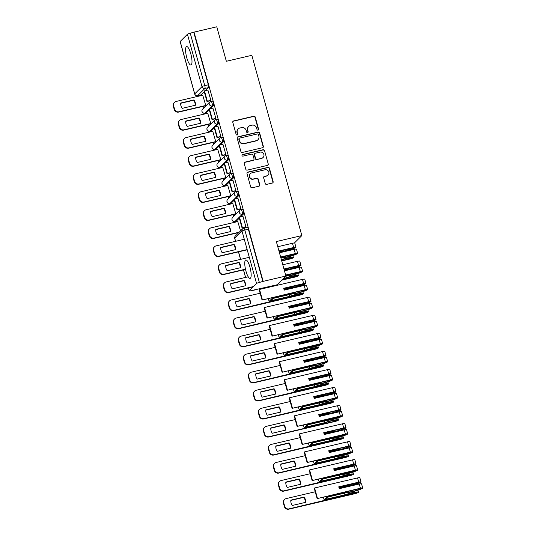 <?xml version="1.0" encoding="UTF-8"?>
<svg xmlns="http://www.w3.org/2000/svg" width="536" height="536" viewBox="0 0 536 536"><rect width="100%" height="100%" fill="white"/><g stroke="black" fill="none" stroke-linecap="round" stroke-linejoin="round"><path stroke-width="0.8" d="M258.017 130.141A0.838 0.797 45.1 0 0 258.587 129.163L255.237 117.096A1.193 1.139 45.1 0 0 253.803 116.218L233.602 120.948A1.193 1.139 45.1 0 0 232.798 122.349L236.142 134.415A0.838 0.797 45.1 0 0 237.515 134.824A0.838 0.797 45.1 0 0 237.716 134.047L237.28 132.486A3.812 3.645 45.1 0 1 239.86 128.01L241.548 127.615A3.812 3.645 45.1 0 1 246.145 130.409L246.58 131.97A0.838 0.797 45.1 0 0 247.954 132.379A0.838 0.797 45.1 0 0 248.148 131.601L247.712 130.04A3.812 3.645 45.1 0 1 250.299 125.565L251.98 125.176A3.812 3.645 45.1 0 1 256.583 127.97L257.012 129.531A0.838 0.797 45.1 0 0 258.017 130.141M258.245 130.047A0.838 0.797 45.1 0 0 258.325 129.417L254.982 117.351A1.193 1.139 45.1 0 0 253.541 116.473L233.348 121.203A1.193 1.139 45.1 0 0 232.959 121.377M237.374 134.938A0.838 0.797 45.1 0 0 237.455 134.302L237.28 132.486M247.806 132.493A0.838 0.797 45.1 0 0 247.893 131.856L247.712 130.04M249.957 267.176A9.474 2.425 -103.2 0 0 245.803 259.94A9.474 2.425 -103.2 0 0 245.964 271.149A9.474 2.425 -103.2 0 0 250.118 278.385A9.474 2.425 -103.2 0 0 249.957 267.176M190.789 53.808A9.474 2.425 -103.2 0 0 186.629 46.572A9.474 2.425 -103.2 0 0 186.789 57.781A9.474 2.425 -103.2 0 0 190.95 65.023A9.474 2.425 -103.2 0 0 190.789 53.808M265.233 183.513A1.193 1.139 45.1 0 0 266.667 184.384L272.335 183.057A1.193 1.139 45.1 0 0 273.146 181.664L269.427 168.257A1.193 1.139 45.1 0 0 267.993 167.386L247.793 172.116A1.193 1.139 45.1 0 0 246.982 173.517L250.701 186.917A1.193 1.139 45.1 0 0 252.141 187.788L258.982 186.186A1.193 1.139 45.1 0 0 259.793 184.786L258.198 179.051A1.193 1.139 45.1 0 0 256.764 178.18L253.367 178.977A3.189 3.042 45.1 0 1 250.279 173.677A3.189 3.042 45.1 0 1 251.685 172.9L264.978 169.785A3.189 3.042 45.1 0 1 268.074 175.084A3.189 3.042 45.1 0 1 266.667 175.862L264.449 176.377A1.193 1.139 45.1 0 0 263.645 177.778L265.233 183.513M194.039 32.127L216.785 26.8L226.346 61.278L251.84 55.309L301.835 235.585L276.341 241.555L285.902 276.033L263.156 281.36L194.039 32.127L190.24 33.212L204.772 85.626A2.432 0.623 76.8 0 1 204.906 88.453L197.657 95.663A2.432 0.623 76.8 0 1 197.57 95.71A2.432 0.623 76.8 0 1 197.449 95.703M262.54 147.735A1.193 1.139 45.1 0 0 263.35 146.341L259.632 132.935A1.193 1.139 45.1 0 0 258.191 132.064L237.997 136.794A1.193 1.139 45.1 0 0 237.187 138.194L240.905 151.594A1.193 1.139 45.1 0 0 242.346 152.465L262.54 147.735M264.529 150.596L268.248 164.003A1.193 1.139 45.1 0 1 267.437 165.396L247.243 170.126A1.193 1.139 45.1 0 1 245.803 169.255L244.215 163.52A1.193 1.139 45.1 0 1 245.019 162.12L253.213 160.204A1.193 1.139 45.1 0 0 254.017 158.803L252.965 154.998A1.193 1.139 45.1 0 0 251.525 154.127L242.996 156.123A0.838 0.797 45.1 0 1 242.192 154.737A0.838 0.797 45.1 0 1 242.56 154.536L263.096 149.725A1.193 1.139 45.1 0 1 264.529 150.596L268.248 164.003M285.902 276.033L277.125 284.77L254.325 289.916M200.29 95.073L200.477 95.75M203.399 106.282L203.841 107.897M205.295 113.13L205.482 113.8M208.404 124.339L208.846 125.947M210.3 131.179L210.487 131.849M213.408 142.388L213.857 143.996M215.305 149.229L215.492 149.899M218.413 160.438L218.862 162.046M220.309 167.279L220.497 167.949M223.418 178.488L223.867 180.096M225.314 185.329L225.502 185.999M228.423 196.538L228.872 198.146M230.319 203.379L230.507 204.055M233.428 214.588L233.877 216.202M235.331 221.428L235.518 222.105M263.156 281.36L259.357 282.445A2.432 0.369 164.5 0 0 256.556 283.49L249.314 290.7A2.432 0.369 164.5 0 0 249.253 290.814A2.432 0.369 164.5 0 0 251.083 290.68L254.372 290.103M193.784 32.381L208.316 84.795A2.432 0.623 76.8 0 1 208.444 87.623L205.389 90.664M204.283 91.763L201.201 94.832L197.657 95.663A2.432 2.318 45.1 0 1 194.729 93.88L201.971 86.671L187.439 34.257A2.432 0.369 -15.5 0 1 190.24 33.212M180.19 41.466L194.729 93.88A2.432 0.369 164.5 0 0 194.675 93.994L180.136 41.58A2.432 0.369 -15.5 0 1 180.19 41.466L187.439 34.257M205.362 105.826L205.757 105.498L202.742 95.22M210.474 100.694L210.883 100.406L207.914 90.075M215.479 118.744L215.887 118.456L212.919 108.125M210.367 123.876L210.769 123.555L207.747 113.27M220.484 136.794L220.892 136.506L217.924 126.174M215.371 141.926L215.774 141.605L212.752 131.32M225.489 154.844L225.897 154.556L222.929 144.224M220.376 159.976L220.778 159.654L217.757 149.37M230.493 172.894L230.902 172.605L227.934 162.274M225.381 178.026L225.783 177.704L222.762 167.42M235.498 190.943L235.907 190.655L232.939 180.324M230.386 196.076L230.788 195.754L227.767 185.469M240.503 208.993L240.919 208.712L237.951 198.374M235.398 214.125L235.793 213.804L232.771 203.519M245.515 227.05L245.924 226.762L242.955 216.423M240.53 230.875L237.783 221.569M242.205 209.348A2.432 0.623 -103.2 0 1 242.292 209.295A2.432 0.623 -103.2 0 1 243.404 211.331A2.432 0.623 -103.2 0 1 243.485 213.978L240.43 217.02M239.324 218.119L236.242 221.187L234.982 221.482A2.432 0.623 76.8 0 1 234.895 221.529A2.432 0.623 76.8 0 1 234.775 221.515M237.2 191.298A2.432 0.623 -103.2 0 1 237.287 191.245A2.432 0.623 -103.2 0 1 238.399 193.282A2.432 0.623 -103.2 0 1 238.48 195.921L235.425 198.963M234.319 200.062L231.237 203.137L229.978 203.425A2.432 0.623 76.8 0 1 229.89 203.479A2.432 0.623 76.8 0 1 229.77 203.466M232.195 173.249A2.432 0.623 -103.2 0 1 232.282 173.195A2.432 0.623 -103.2 0 1 233.395 175.232A2.432 0.623 -103.2 0 1 233.475 177.872L230.42 180.913M229.314 182.012L226.232 185.081L224.973 185.376A2.432 0.623 76.8 0 1 224.886 185.429A2.432 0.623 76.8 0 1 224.765 185.416M227.184 155.192A2.432 0.623 -103.2 0 1 227.277 155.145A2.432 0.623 -103.2 0 1 228.39 157.182A2.432 0.623 -103.2 0 1 228.47 159.822L225.415 162.864M224.309 163.962L221.221 167.031L219.968 167.326A2.432 0.623 76.8 0 1 219.881 167.379A2.432 0.623 76.8 0 1 219.76 167.366M222.179 137.142A2.432 0.623 -103.2 0 1 222.266 137.095A2.432 0.623 -103.2 0 1 223.385 139.132A2.432 0.623 -103.2 0 1 223.465 141.772L220.41 144.814M219.304 145.913L216.216 148.981L214.963 149.276A2.432 0.623 76.8 0 1 214.869 149.33A2.432 0.623 76.8 0 1 214.755 149.316M217.174 119.093A2.432 0.623 -103.2 0 1 217.261 119.046A2.432 0.623 -103.2 0 1 218.38 121.082A2.432 0.623 -103.2 0 1 218.46 123.722L215.398 126.764M214.3 127.863L211.211 130.931L209.951 131.226A2.432 0.623 76.8 0 1 209.864 131.28A2.432 0.623 76.8 0 1 209.75 131.266M212.169 101.043A2.432 0.623 -103.2 0 1 212.256 100.996A2.432 0.623 -103.2 0 1 213.368 103.033A2.432 0.623 -103.2 0 1 213.455 105.672L210.393 108.714M209.288 109.813L206.206 112.882L204.946 113.176A2.432 0.623 76.8 0 1 204.859 113.23A2.432 0.623 76.8 0 1 204.745 113.217M301.835 235.585L294.398 242.982M262.901 281.614L248.362 229.2A2.432 0.623 -103.2 0 0 247.297 227.344A2.432 0.623 -103.2 0 0 247.21 227.398M248.617 126.496L248.362 126.751A3.812 3.645 45.1 0 0 247.458 130.295M238.178 128.941L237.924 129.196A3.812 3.645 45.1 0 0 237.026 132.74M262.928 147.561A1.193 1.139 45.1 0 0 263.089 146.596L259.377 133.189A1.193 1.139 45.1 0 0 257.937 132.318L237.743 137.049A1.193 1.139 45.1 0 0 237.354 137.223M258.406 134.556A0.838 0.797 45.1 0 0 257.401 133.946L239.672 138.094A0.838 0.797 45.1 0 0 239.11 139.072L239.565 140.72A3.812 3.645 45.1 0 0 244.161 143.514L256.282 140.673A3.812 3.645 45.1 0 0 258.861 136.204L258.406 134.556M239.304 138.301L239.049 138.556A0.838 0.797 45.1 0 0 238.848 139.327L239.11 139.072M257.963 139.749L257.709 140.003A3.812 3.645 45.1 0 1 256.027 140.928L243.907 143.769A3.812 3.645 45.1 0 1 239.311 140.975L238.848 139.327M267.826 165.222A1.193 1.139 45.1 0 0 267.987 164.257M253.736 159.916L253.481 160.17A1.193 1.139 45.1 0 1 252.959 160.458L244.764 162.375A1.193 1.139 45.1 0 0 244.376 162.549M264.275 150.851A1.193 1.139 45.1 0 0 262.834 149.98L242.299 154.79A0.838 0.797 45.1 0 0 242.078 154.877M261.709 158.214A3.189 3.042 45.1 0 0 263.545 153.698A3.189 3.042 45.1 0 0 260.027 152.137L255.344 153.236A1.193 1.139 45.1 0 0 254.533 154.629L255.592 158.435A1.193 1.139 45.1 0 0 257.025 159.313L261.454 158.468A3.189 3.042 45.1 0 0 262.861 157.691L263.116 157.437M254.814 153.524L254.56 153.778A1.193 1.139 45.1 0 0 254.278 154.884L254.533 154.629M261.454 158.468L256.771 159.567A1.193 1.139 45.1 0 1 255.337 158.69L254.278 154.884M268.074 175.084L267.819 175.339A3.189 3.042 45.1 0 1 266.412 176.116L264.194 176.632A1.193 1.139 45.1 0 0 263.806 176.806M250.279 173.677L250.024 173.932A3.189 3.042 45.1 0 0 253.113 179.232L253.367 178.977M259.37 186.012A1.193 1.139 45.1 0 0 259.538 185.041L257.943 179.305A1.193 1.139 45.1 0 0 256.51 178.434L253.113 179.232M272.724 182.883A1.193 1.139 45.1 0 0 272.891 181.918L269.173 168.512A1.193 1.139 45.1 0 0 267.732 167.641L247.538 172.371A1.193 1.139 45.1 0 0 247.15 172.545M205.456 105.8L178.609 112.091A3.645 3.477 -134.9 0 1 174.22 109.424L173.289 106.068A3.645 3.477 45.1 0 1 174.146 102.678L174.481 102.349A3.645 3.477 45.1 0 0 173.617 105.733L173.289 106.068M195.158 105.311A7.531 7.189 45.1 0 0 193.657 100.245L180.686 103.287M210.628 100.654L206.99 101.512L207.318 101.177L204.464 90.879L208.008 90.048M207.318 101.177L210.862 100.346M206.99 101.512L204.136 91.214L204.464 90.879M174.481 102.349A3.645 3.477 45.1 0 1 176.089 101.458L202.896 95.18M205.757 105.478L178.944 111.756A3.645 3.477 -134.9 0 1 174.548 109.089L173.617 105.733M193.992 99.917L180.712 103.026A7.531 7.189 -134.9 0 0 182.186 108.352L195.466 105.237A7.531 7.189 45.1 0 0 193.992 99.917L193.657 100.245M210.46 123.856L183.614 130.141A3.645 3.477 -134.9 0 1 179.225 127.474L178.294 124.118A3.645 3.477 45.1 0 1 179.151 120.727L179.486 120.399A3.645 3.477 45.1 0 0 178.622 123.783L178.294 124.118M200.163 123.36A7.531 7.189 45.1 0 0 198.662 118.302L185.697 121.337M215.633 118.704L211.995 119.561L212.33 119.227L209.469 108.929L213.013 108.098M212.33 119.227L215.874 118.396M211.995 119.561L209.141 109.264L209.469 108.929M179.486 120.399A3.645 3.477 45.1 0 1 181.094 119.515L207.901 113.23M210.762 123.528L183.949 129.812A3.645 3.477 -134.9 0 1 179.553 127.139L178.622 123.783M198.997 117.967L185.717 121.076A7.531 7.189 -134.9 0 0 187.191 126.402L200.471 123.293A7.531 7.189 45.1 0 0 198.997 117.967L198.662 118.302M215.465 141.906L188.618 148.191A3.645 3.477 -134.9 0 1 184.23 145.524L183.299 142.167A3.645 3.477 45.1 0 1 184.156 138.784L184.491 138.449A3.645 3.477 45.1 0 0 183.634 141.839L183.299 142.167M205.167 141.41A7.531 7.189 45.1 0 0 203.667 136.352L190.702 139.387M220.638 136.76L217 137.611L217.335 137.276L214.474 126.978L218.018 126.154M217.335 137.276L220.879 136.452M217 137.611L214.145 127.313L214.474 126.978M184.491 138.449A3.645 3.477 45.1 0 1 186.099 137.564L212.913 131.28M215.767 141.578L188.953 147.862A3.645 3.477 -134.9 0 1 184.558 145.189L183.634 141.839M204.002 136.017L190.722 139.126A7.531 7.189 -134.9 0 0 192.196 144.452L205.476 141.343A7.531 7.189 45.1 0 0 204.002 136.017L203.667 136.352M220.477 159.956L193.623 166.24A3.645 3.477 -134.9 0 1 189.235 163.574L188.304 160.217A3.645 3.477 45.1 0 1 189.161 156.834L189.496 156.499A3.645 3.477 45.1 0 0 188.639 159.889L188.304 160.217M210.172 159.467A7.531 7.189 45.1 0 0 208.672 154.401L195.707 157.437M225.649 154.81L222.005 155.661L222.34 155.326L219.485 145.028L223.03 144.204M222.34 155.326L225.884 154.502M222.005 155.661L219.15 145.363L219.485 145.028M189.496 156.499A3.645 3.477 45.1 0 1 191.104 155.614L217.918 149.336M220.772 159.634L193.958 165.912A3.645 3.477 -134.9 0 1 189.57 163.246L188.639 159.889M209.007 154.066L195.727 157.175A7.531 7.189 -134.9 0 0 197.208 162.502L210.481 159.393A7.531 7.189 45.1 0 0 209.007 154.066L208.672 154.401M225.482 178.006L198.635 184.29A3.645 3.477 -134.9 0 1 194.24 181.624L193.308 178.267A3.645 3.477 45.1 0 1 194.166 174.883L194.501 174.548A3.645 3.477 45.1 0 0 193.643 177.939L193.308 178.267M215.177 177.517A7.531 7.189 45.1 0 0 213.683 172.451L200.712 175.486M230.654 172.86L227.009 173.711L227.344 173.383L224.49 163.085L228.035 162.254M227.344 173.383L230.889 172.552M227.009 173.711L224.155 163.413L224.49 163.085M194.501 174.548A3.645 3.477 45.1 0 1 196.109 173.664L222.922 167.386M225.777 177.684L198.963 183.962A3.645 3.477 -134.9 0 1 194.575 181.295L193.643 177.939M214.011 172.116L200.732 175.232A7.531 7.189 -134.9 0 0 202.213 180.552L215.492 177.443A7.531 7.189 45.1 0 0 214.011 172.116L213.683 172.451M230.487 196.055L203.64 202.34A3.645 3.477 -134.9 0 1 199.245 199.673L198.313 196.317A3.645 3.477 45.1 0 1 199.178 192.933L199.506 192.598A3.645 3.477 45.1 0 0 198.648 195.988L198.313 196.317M220.182 195.566A7.531 7.189 45.1 0 0 218.688 190.501L205.717 193.536M235.659 190.91L232.014 191.761L232.349 191.432L229.495 181.135L233.039 180.304M232.349 191.432L235.894 190.602M232.014 191.761L229.16 181.463L229.495 181.135M199.506 192.598A3.645 3.477 45.1 0 1 201.114 191.714L227.927 185.436M230.781 195.734L203.968 202.012A3.645 3.477 -134.9 0 1 199.58 199.345L198.648 195.988M219.016 190.173L205.744 193.282A7.531 7.189 -134.9 0 0 207.218 198.601L220.497 195.493A7.531 7.189 45.1 0 0 219.016 190.173L218.688 190.501M235.492 214.105L208.645 220.39A3.645 3.477 -134.9 0 1 204.25 217.723L203.318 214.367A3.645 3.477 45.1 0 1 204.183 210.983L204.511 210.655A3.645 3.477 45.1 0 0 203.653 214.038L203.318 214.367M225.194 213.616A7.531 7.189 45.1 0 0 223.693 208.551L210.722 211.586M240.664 208.96L237.026 209.81L237.354 209.482L234.5 199.184L238.044 198.354M237.354 209.482L240.899 208.651M237.026 209.81L234.165 199.513L234.5 199.184M204.511 210.655A3.645 3.477 45.1 0 1 206.119 209.764L232.932 203.486M235.786 213.784L208.98 220.061A3.645 3.477 -134.9 0 1 204.585 217.395L203.653 214.038M224.028 208.223L210.749 211.331A7.531 7.189 -134.9 0 0 212.223 216.651L225.502 213.542A7.531 7.189 45.1 0 0 224.028 208.223L223.693 208.551M238.855 232.544L213.65 238.446A3.645 3.477 -134.9 0 1 209.254 235.773L208.33 232.423A3.645 3.477 45.1 0 1 209.187 229.033L209.522 228.705A3.645 3.477 45.1 0 0 208.658 232.088L208.33 232.423M230.199 231.666A7.531 7.189 45.1 0 0 228.698 226.601L215.727 229.636M245.669 227.009L242.031 227.86L242.359 227.532L239.505 217.234L243.049 216.403M242.359 227.532L245.903 226.701M242.031 227.86L239.177 217.562L239.505 217.234M209.522 228.705A3.645 3.477 45.1 0 1 211.124 227.813L237.937 221.535M239.183 232.209L213.985 238.111A3.645 3.477 -134.9 0 1 209.589 235.445L208.658 232.088M229.033 226.272L215.753 229.381A7.531 7.189 -134.9 0 0 217.227 234.701L230.507 231.592A7.531 7.189 45.1 0 0 229.033 226.272L228.698 226.601M247.217 249.803L218.655 256.496A3.645 3.477 -134.9 0 1 214.266 253.823L213.335 250.473A3.645 3.477 45.1 0 1 214.192 247.083L214.527 246.754A3.645 3.477 45.1 0 0 213.663 250.138L213.335 250.473M235.204 249.716A7.531 7.189 45.1 0 0 233.703 244.65L220.738 247.692M214.527 246.754A3.645 3.477 45.1 0 1 216.135 245.863L244.295 239.27M247.15 249.568L218.99 256.161A3.645 3.477 -134.9 0 1 214.594 253.495L213.663 250.138M234.038 244.322L220.758 247.431A7.531 7.189 -134.9 0 0 222.232 252.751L235.512 249.642A7.531 7.189 45.1 0 0 234.038 244.322L233.703 244.65M281.655 260.71L291.865 257.97A7.651 1.152 164.5 0 0 286.184 258.52A7.651 1.152 164.5 0 0 281.427 259.893M281.36 259.645A9.233 1.394 -15.5 0 1 286.519 258.191A9.233 1.394 -15.5 0 1 293.366 257.521L293.393 257.541A3.069 0.462 -15.5 0 1 293.427 257.588A3.069 0.462 -15.5 0 1 289.822 259.049L281.722 260.945M279.263 252.074L280.482 251.786A9.233 1.394 164.5 0 0 295.349 247.793L295.45 247.746A3.069 0.462 164.5 0 0 295.952 247.324A3.069 0.462 164.5 0 0 293.648 247.498L292.475 243.277A3.069 0.462 -15.5 0 1 294.78 243.096L295.952 247.324M279.457 252.791L294.157 249.347A3.069 0.462 -15.5 0 1 296.468 249.173L297.641 253.394A3.069 0.462 -15.5 0 1 297.132 253.823L297.038 253.87A9.233 1.394 -15.5 0 1 282.171 257.863L280.944 258.151M280.63 257.012L295.329 253.575A3.069 0.462 -15.5 0 1 297.641 253.394M279.015 251.176L294.09 248A7.651 1.152 -15.5 0 1 281.46 251.304L281.279 250.647M245.528 269.42L223.659 274.546A3.645 3.477 -134.9 0 1 219.271 271.879L218.34 268.523A3.645 3.477 45.1 0 1 219.197 265.132L219.532 264.804A3.645 3.477 45.1 0 0 218.675 268.188L218.34 268.523M240.208 267.765A7.531 7.189 45.1 0 0 238.708 262.7L225.743 265.742M278.948 250.942L293.648 247.498M277.775 246.714L292.475 243.277M280.877 257.91L283.149 257.38A7.651 1.152 164.5 0 0 295.778 254.071L280.697 257.253M283.149 257.38L282.968 256.724M281.46 251.304L279.196 251.833M219.532 264.804A3.645 3.477 45.1 0 1 221.14 263.913L249.3 257.32M245.475 269.179L223.994 274.211A3.645 3.477 -134.9 0 1 219.599 271.544L218.675 268.188M239.043 262.372L225.763 265.481A7.531 7.189 -134.9 0 0 227.237 270.801L240.517 267.692A7.531 7.189 45.1 0 0 239.043 262.372L238.708 262.7M282.09 279.832L296.87 276.02A7.651 1.152 164.5 0 0 291.189 276.569A7.651 1.152 164.5 0 0 285.159 278.412L283.015 278.914M283.343 278.579L284.844 278.231A9.233 1.394 -15.5 0 1 291.524 276.241A9.233 1.394 -15.5 0 1 298.371 275.571L298.398 275.591A3.069 0.462 -15.5 0 1 298.431 275.638A3.069 0.462 -15.5 0 1 294.827 277.099L281.755 280.161M284.844 278.231L284.596 277.34M284.268 270.124L285.487 269.836A9.233 1.394 164.5 0 0 300.361 265.849L300.455 265.796A3.069 0.462 164.5 0 0 300.957 265.374A3.069 0.462 164.5 0 0 298.653 265.548L297.48 261.327A3.069 0.462 -15.5 0 1 299.785 261.146L300.957 265.374M284.462 270.841L299.162 267.397A3.069 0.462 -15.5 0 1 301.473 267.223L302.646 271.444A3.069 0.462 -15.5 0 1 302.137 271.873L302.043 271.92A9.233 1.394 -15.5 0 1 287.175 275.913L285.675 276.261M285.634 275.062L300.334 271.625A3.069 0.462 -15.5 0 1 302.646 271.444M284.02 269.226L299.095 266.05A7.651 1.152 -15.5 0 1 286.465 269.353L286.284 268.697M253.18 286.854L228.664 292.596A3.645 3.477 -134.9 0 1 224.276 289.929L223.345 286.572A3.645 3.477 45.1 0 1 224.202 283.182L224.537 282.854A3.645 3.477 45.1 0 0 223.68 286.237L223.345 286.572M245.213 285.815A7.531 7.189 45.1 0 0 243.713 280.75L230.748 283.792M283.953 268.992L298.653 265.548M282.78 264.764L297.48 261.327M285.882 275.96L288.154 275.43A7.651 1.152 164.5 0 0 300.783 272.12L285.701 275.303M288.154 275.43L287.973 274.774M286.465 269.353L284.201 269.889M224.537 282.854A3.645 3.477 45.1 0 1 226.145 281.963L248.222 276.797M253.508 286.526L228.999 292.261A3.645 3.477 -134.9 0 1 224.611 289.594L223.68 286.237M244.048 280.422L230.768 283.531A7.531 7.189 -134.9 0 0 232.249 288.857L245.522 285.742A7.531 7.189 45.1 0 0 244.048 280.422L243.713 280.75M260.154 293.226L231.15 300.013A3.645 3.477 45.1 0 0 228.684 304.287L229.616 307.644A3.645 3.477 -134.9 0 0 234.004 310.317L301.875 294.07A7.651 1.152 164.5 0 0 296.194 294.619A7.651 1.152 164.5 0 0 290.164 296.462L269.112 301.393L268.335 298.592M269.112 301.393L272.107 298.411L293.159 293.48A7.651 1.152 164.5 0 0 305.788 290.177L305.011 290.003L262.05 300.066L305.339 289.675A3.069 0.462 -15.5 0 1 307.651 289.5A3.069 0.462 -15.5 0 1 307.141 289.922L307.048 289.969A9.233 1.394 -15.5 0 1 292.18 293.963L273.26 298.391L270.928 300.709L289.849 296.281A9.233 1.394 -15.5 0 1 296.529 294.291A9.233 1.394 -15.5 0 1 303.376 293.621L303.403 293.641A3.069 0.462 -15.5 0 1 303.436 293.688A3.069 0.462 -15.5 0 1 299.838 295.148L233.676 310.646A3.645 3.477 -134.9 0 1 229.281 307.979L228.349 304.622A3.645 3.477 45.1 0 1 229.207 301.232L229.542 300.904M289.849 296.281L289.386 294.619M287.906 289.259L287.705 288.542M283.993 289.413L290.499 287.886A9.233 1.394 164.5 0 0 305.366 283.899L305.46 283.846A3.069 0.462 164.5 0 0 305.962 283.423A3.069 0.462 164.5 0 0 303.657 283.598L302.485 279.377A3.069 0.462 -15.5 0 1 304.796 279.196L305.962 283.423M303.657 283.598L283.678 288.274L284.194 290.13L304.167 285.447A3.069 0.462 -15.5 0 1 306.478 285.273L307.651 289.5M283.745 288.515L304.106 284.1A7.651 1.152 -15.5 0 1 291.477 287.403L291.289 286.747M250.218 303.865A7.531 7.189 45.1 0 0 248.724 298.807L235.753 301.842M262.385 299.731L259.531 289.433L302.485 279.377M262.05 300.066L259.196 289.768L259.531 289.433M293.159 293.48L292.978 292.824M291.477 287.403L283.926 289.172M272.107 298.411L271.92 297.755M249.052 298.472L235.773 301.58A7.531 7.189 -134.9 0 0 237.254 306.907L250.533 303.798A7.531 7.189 45.1 0 0 249.052 298.472L248.724 298.807M265.159 311.275L236.155 318.069A3.645 3.477 45.1 0 0 233.689 322.344L234.621 325.694A3.645 3.477 -134.9 0 0 239.009 328.367L306.88 312.12A7.651 1.152 164.5 0 0 301.199 312.669A7.651 1.152 164.5 0 0 295.169 314.511L274.117 319.443L273.34 316.642M274.117 319.443L277.112 316.461L298.163 311.53A7.651 1.152 164.5 0 0 310.793 308.227L310.016 308.053L267.055 318.116L310.344 307.724A3.069 0.462 -15.5 0 1 312.656 307.55A3.069 0.462 -15.5 0 1 312.146 307.972L312.053 308.019A9.233 1.394 -15.5 0 1 297.185 312.012L278.264 316.448L275.933 318.766L294.854 314.331A9.233 1.394 -15.5 0 1 301.534 312.341A9.233 1.394 -15.5 0 1 308.388 311.671A3.069 0.462 -15.5 0 1 308.441 311.738A3.069 0.462 -15.5 0 1 304.843 313.198L238.681 328.695A3.645 3.477 -134.9 0 1 234.286 326.029L233.354 322.672A3.645 3.477 45.1 0 1 234.219 319.288L234.547 318.954M294.854 314.331L294.391 312.669M292.911 307.309L292.71 306.592M288.998 307.463L295.504 305.935A9.233 1.394 164.5 0 0 310.371 301.949L310.465 301.902A3.069 0.462 164.5 0 0 310.974 301.473A3.069 0.462 164.5 0 0 308.662 301.647L307.49 297.426A3.069 0.462 -15.5 0 1 309.801 297.252L310.974 301.473M308.662 301.647L288.683 306.331L289.199 308.18L309.178 303.503A3.069 0.462 -15.5 0 1 311.483 303.322L312.656 307.55M288.75 306.565L309.111 302.15A7.651 1.152 -15.5 0 1 296.482 305.46L296.301 304.796M255.223 321.915A7.531 7.189 45.1 0 0 253.729 316.856L240.758 319.892M307.838 309.701L308.441 311.738M267.39 317.781L264.536 307.483L307.49 297.426M267.055 318.116L264.201 307.818L264.536 307.483M298.163 311.53L297.983 310.873M296.482 305.46L288.931 307.222M277.112 316.461L276.931 315.805M254.057 316.521L240.785 319.63A7.531 7.189 -134.9 0 0 242.259 324.957L255.538 321.848A7.531 7.189 45.1 0 0 254.057 316.521L253.729 316.856M270.164 329.325L241.16 336.119A3.645 3.477 45.1 0 0 238.694 340.394L239.625 343.743A3.645 3.477 -134.9 0 0 244.021 346.417L311.885 330.169A7.651 1.152 164.5 0 0 306.203 330.719A7.651 1.152 164.5 0 0 300.173 332.561L279.122 337.492L278.345 334.692M279.122 337.492L282.117 334.511L303.168 329.58A7.651 1.152 164.5 0 0 315.798 326.277L315.021 326.102L272.067 336.166L315.356 325.774A3.069 0.462 -15.5 0 1 317.66 325.6A3.069 0.462 -15.5 0 1 317.158 326.022L317.057 326.069A9.233 1.394 -15.5 0 1 302.19 330.062L283.269 334.498L280.938 336.816L299.865 332.38A9.233 1.394 -15.5 0 1 306.538 330.39A9.233 1.394 -15.5 0 1 313.393 329.72L313.419 329.74A3.069 0.462 -15.5 0 1 313.446 329.787A3.069 0.462 -15.5 0 1 309.848 331.255L243.686 346.745A3.645 3.477 -134.9 0 1 239.291 344.078L238.359 340.722A3.645 3.477 45.1 0 1 239.224 337.338L239.552 337.003M299.865 332.38L299.403 330.719M297.916 325.359L297.715 324.642M294.003 325.513L300.508 323.992A9.233 1.394 164.5 0 0 315.376 319.999L315.47 319.952A3.069 0.462 164.5 0 0 315.979 319.523A3.069 0.462 164.5 0 0 313.667 319.697L312.495 315.476A3.069 0.462 -15.5 0 1 314.806 315.302L315.979 319.523M313.667 319.697L293.688 324.38L294.204 326.23L314.183 321.553A3.069 0.462 -15.5 0 1 316.488 321.372L317.66 325.6M293.755 324.615L314.116 320.2A7.651 1.152 -15.5 0 1 301.487 323.51L301.306 322.846M260.235 339.971A7.531 7.189 45.1 0 0 258.734 334.906L245.763 337.941M272.395 335.831L269.541 325.533L312.495 315.476M272.067 336.166L269.206 325.868L269.541 325.533M303.168 329.58L302.987 328.923M301.487 323.51L293.936 325.272M282.117 334.511L281.936 333.854M259.062 334.571L245.79 337.68A7.531 7.189 -134.9 0 0 247.264 343.007L260.543 339.898A7.531 7.189 45.1 0 0 259.062 334.571L258.734 334.906M275.176 347.375L246.165 354.169A3.645 3.477 45.1 0 0 243.699 358.443L244.63 361.8A3.645 3.477 -134.9 0 0 249.026 364.467L316.89 348.219A7.651 1.152 164.5 0 0 311.215 348.769A7.651 1.152 164.5 0 0 305.178 350.611L284.127 355.542L283.35 352.742M284.127 355.542L287.122 352.561L308.173 347.63A7.651 1.152 164.5 0 0 320.803 344.326L277.072 354.216L320.361 343.824A3.069 0.462 -15.5 0 1 322.665 343.65A3.069 0.462 -15.5 0 1 322.163 344.072L322.069 344.125A9.233 1.394 -15.5 0 1 307.195 348.112L288.274 352.547L285.943 354.865L304.87 350.43A9.233 1.394 -15.5 0 1 311.543 348.44A9.233 1.394 -15.5 0 1 318.397 347.777L318.424 347.797A3.069 0.462 -15.5 0 1 318.458 347.837A3.069 0.462 -15.5 0 1 314.853 349.305L248.691 364.795A3.645 3.477 -134.9 0 1 244.295 362.128L243.371 358.772A3.645 3.477 45.1 0 1 244.228 355.388L244.563 355.053M304.87 350.43L304.408 348.769M302.92 343.409L302.719 342.692M299.008 343.563L305.513 342.042A9.233 1.394 164.5 0 0 320.381 338.049L320.474 338.002A3.069 0.462 164.5 0 0 320.984 337.573A3.069 0.462 164.5 0 0 318.672 337.747L317.5 333.526A3.069 0.462 -15.5 0 1 319.811 333.352L320.984 337.573M318.672 337.747L298.699 342.43L299.209 344.28L319.188 339.603A3.069 0.462 -15.5 0 1 321.493 339.422L322.665 343.65M298.76 342.665L319.121 338.25A7.651 1.152 -15.5 0 1 306.492 341.559L306.311 340.896M265.24 358.021A7.531 7.189 45.1 0 0 263.739 352.956L250.768 355.991M277.4 353.887L274.546 343.589L317.5 333.526M277.072 354.216L274.211 343.918L274.546 343.589M308.173 347.63L307.992 346.973M306.492 341.559L298.947 343.321M287.122 352.561L286.941 351.904M264.074 352.621L250.794 355.737A7.531 7.189 -134.9 0 0 252.268 361.056L265.548 357.948A7.531 7.189 45.1 0 0 264.074 352.621L263.739 352.956M280.181 365.425L251.176 372.219A3.645 3.477 45.1 0 0 248.704 376.493L249.635 379.85A3.645 3.477 -134.9 0 0 254.03 382.516L321.895 366.269A7.651 1.152 164.5 0 0 316.22 366.825A7.651 1.152 164.5 0 0 310.183 368.661L289.132 373.592L288.355 370.798M289.132 373.592L292.127 370.611L313.185 365.679A7.651 1.152 164.5 0 0 325.814 362.376L325.03 362.209L282.077 372.265L325.365 361.874A3.069 0.462 -15.5 0 1 327.67 361.7A3.069 0.462 -15.5 0 1 327.168 362.122L327.074 362.175A9.233 1.394 -15.5 0 1 312.207 366.162L293.279 370.597L290.954 372.915L309.875 368.48A9.233 1.394 -15.5 0 1 316.548 366.49A9.233 1.394 -15.5 0 1 323.402 365.827L323.429 365.847A3.069 0.462 -15.5 0 1 323.463 365.887A3.069 0.462 -15.5 0 1 319.858 367.354L253.696 382.845A3.645 3.477 -134.9 0 1 249.307 380.178L248.376 376.821A3.645 3.477 45.1 0 1 249.233 373.438L249.568 373.103M309.875 368.48L309.413 366.818M307.925 361.458L307.724 360.741M304.019 361.612L310.518 360.092A9.233 1.394 164.5 0 0 325.385 356.098L325.479 356.051A3.069 0.462 164.5 0 0 325.989 355.623A3.069 0.462 164.5 0 0 323.677 355.803L322.511 351.576A3.069 0.462 -15.5 0 1 324.816 351.402L325.989 355.623M323.677 355.803L303.704 360.48L304.214 362.329L324.193 357.653A3.069 0.462 -15.5 0 1 326.504 357.478L327.67 361.7M303.771 360.715L324.126 356.299A7.651 1.152 -15.5 0 1 311.496 359.609L311.315 358.953M270.245 376.071A7.531 7.189 45.1 0 0 268.744 371.006L255.773 374.041M282.412 371.937L279.551 361.639L322.511 351.576M282.077 372.265L279.223 361.968L279.551 361.639M313.185 365.679L312.997 365.023M311.496 359.609L303.952 361.378M292.127 370.611L291.946 369.954M269.079 370.671L255.799 373.786A7.531 7.189 -134.9 0 0 257.273 379.106L270.553 375.997A7.531 7.189 45.1 0 0 269.079 370.671L268.744 371.006M285.185 383.475L256.181 390.268A3.645 3.477 45.1 0 0 253.716 394.543L254.64 397.9A3.645 3.477 -134.9 0 0 259.035 400.566L326.9 384.319A7.651 1.152 164.5 0 0 321.225 384.875A7.651 1.152 164.5 0 0 315.195 386.711L294.137 391.642L293.36 388.848M294.137 391.642L297.132 388.66L318.19 383.736A7.651 1.152 164.5 0 0 330.819 380.426L330.035 380.258L287.082 390.315L330.37 379.923A3.069 0.462 -15.5 0 1 332.682 379.749A3.069 0.462 -15.5 0 1 332.173 380.178L332.079 380.225A9.233 1.394 -15.5 0 1 317.212 384.218L298.291 388.647L295.959 390.965L314.88 386.536A9.233 1.394 -15.5 0 1 321.56 384.54A9.233 1.394 -15.5 0 1 328.407 383.877L328.434 383.897A3.069 0.462 -15.5 0 1 328.468 383.937A3.069 0.462 -15.5 0 1 324.863 385.404L258.7 400.895A3.645 3.477 -134.9 0 1 254.312 398.228L253.381 394.871A3.645 3.477 45.1 0 1 254.238 391.488L254.573 391.159M314.88 386.536L314.418 384.868M312.93 379.515L312.736 378.791M309.024 379.662L315.523 378.141A9.233 1.394 164.5 0 0 330.39 374.148L330.491 374.101A3.069 0.462 164.5 0 0 330.993 373.672A3.069 0.462 164.5 0 0 328.682 373.853L327.516 369.626A3.069 0.462 -15.5 0 1 329.821 369.451L330.993 373.672M328.682 373.853L308.709 378.53L309.218 380.379L329.198 375.703A3.069 0.462 -15.5 0 1 331.509 375.528L332.682 379.749M308.776 378.764L329.131 374.349A7.651 1.152 -15.5 0 1 316.501 377.659L316.32 377.002M275.249 394.121A7.531 7.189 45.1 0 0 273.749 389.056L260.784 392.091M287.417 389.987L284.556 379.689L327.516 369.626M287.082 390.315L284.227 380.017L284.556 379.689M318.19 383.736L318.009 383.073M316.501 377.659L308.957 379.428M297.132 388.66L296.951 388.004M274.084 388.727L260.804 391.836A7.531 7.189 -134.9 0 0 262.278 397.156L275.558 394.047A7.531 7.189 45.1 0 0 274.084 388.727L273.749 389.056M290.19 401.524L261.186 408.318A3.645 3.477 45.1 0 0 258.721 412.593L259.652 415.949A3.645 3.477 -134.9 0 0 264.04 418.616L331.911 402.368A7.651 1.152 164.5 0 0 326.23 402.925A7.651 1.152 164.5 0 0 320.2 404.767L299.142 409.692L298.371 406.898M299.142 409.692L302.143 406.717L323.195 401.786A7.651 1.152 164.5 0 0 335.824 398.476L335.04 398.308L292.087 408.365L335.375 397.973A3.069 0.462 -15.5 0 1 337.687 397.799A3.069 0.462 -15.5 0 1 337.178 398.228L337.084 398.275A9.233 1.394 -15.5 0 1 322.216 402.268L303.296 406.697L300.964 409.015L319.885 404.586A9.233 1.394 -15.5 0 1 326.565 402.59A9.233 1.394 -15.5 0 1 333.412 401.926A3.069 0.462 -15.5 0 1 333.472 401.993A3.069 0.462 -15.5 0 1 329.868 403.454L263.705 418.951A3.645 3.477 -134.9 0 1 259.317 416.278L258.385 412.921A3.645 3.477 45.1 0 1 259.243 409.538L259.578 409.209M319.885 404.586L319.423 402.918M317.935 397.565L317.741 396.848M314.029 397.712L320.528 396.191A9.233 1.394 164.5 0 0 335.402 392.198L335.496 392.151A3.069 0.462 164.5 0 0 335.998 391.722A3.069 0.462 164.5 0 0 333.694 391.903L332.521 387.675A3.069 0.462 -15.5 0 1 334.826 387.501L335.998 391.722M333.694 391.903L313.714 396.58L314.23 398.429L334.203 393.752A3.069 0.462 -15.5 0 1 336.514 393.578L337.687 397.799M313.781 396.821L334.136 392.399A7.651 1.152 -15.5 0 1 321.506 395.709L321.325 395.052M280.254 412.171A7.531 7.189 45.1 0 0 278.754 407.105L265.789 410.141M332.869 399.957L333.472 401.993M292.422 408.037L289.567 397.739L332.521 387.675M292.087 408.365L289.232 398.067L289.567 397.739M323.195 401.786L323.014 401.122M321.506 395.709L313.962 397.478M302.143 406.717L301.956 406.053M279.089 406.777L265.809 409.886A7.531 7.189 -134.9 0 0 267.29 415.206L280.562 412.097A7.531 7.189 45.1 0 0 279.089 406.777L278.754 407.105M295.195 419.574L266.191 426.368A3.645 3.477 45.1 0 0 263.725 430.643L264.657 433.999A3.645 3.477 -134.9 0 0 269.045 436.666L335.208 421.175L336.916 420.418A7.651 1.152 164.5 0 0 331.235 420.974A7.651 1.152 164.5 0 0 325.205 422.817L304.153 427.748L303.376 424.948M304.153 427.748L307.148 424.767L328.2 419.835A7.651 1.152 164.5 0 0 340.829 416.526L297.091 426.415L340.38 416.03A3.069 0.462 -15.5 0 1 342.692 415.849A3.069 0.462 -15.5 0 1 342.182 416.278L342.089 416.325A9.233 1.394 -15.5 0 1 327.221 420.318L308.3 424.747L305.969 427.065L324.89 422.636A9.233 1.394 -15.5 0 1 331.57 420.639A9.233 1.394 -15.5 0 1 338.417 419.976L338.444 419.996A3.069 0.462 -15.5 0 1 338.477 420.043A3.069 0.462 -15.5 0 1 334.873 421.504L268.717 437.001A3.645 3.477 -134.9 0 1 264.322 434.328L263.39 430.978A3.645 3.477 45.1 0 1 264.248 427.587L264.583 427.259M324.89 422.636L324.427 420.968M322.947 415.614L322.746 414.898M319.034 415.762L325.54 414.241A9.233 1.394 164.5 0 0 340.407 410.248L340.501 410.201A3.069 0.462 164.5 0 0 341.003 409.779A3.069 0.462 164.5 0 0 338.698 409.953L337.526 405.725A3.069 0.462 -15.5 0 1 339.837 405.551L341.003 409.779M338.698 409.953L318.719 414.63L319.235 416.479L339.208 411.802A3.069 0.462 -15.5 0 1 341.519 411.628L342.692 415.849M318.786 414.871L338.363 410.281L339.147 410.455A7.651 1.152 -15.5 0 1 326.518 413.758L326.33 413.102M285.259 430.22A7.531 7.189 45.1 0 0 283.765 425.155L270.794 428.197M297.426 426.087L294.572 415.789L337.526 405.725M297.091 426.415L294.237 416.117L294.572 415.789M328.2 419.835L328.019 419.172M326.518 413.758L318.967 415.527M307.148 424.767L306.961 424.103M284.093 424.827L270.814 427.936A7.531 7.189 -134.9 0 0 272.295 433.255L285.567 430.147A7.531 7.189 45.1 0 0 284.093 424.827L283.765 425.155M300.2 437.624L271.196 444.418A3.645 3.477 45.1 0 0 268.73 448.692L269.662 452.049A3.645 3.477 -134.9 0 0 274.05 454.716L341.921 438.475A7.651 1.152 164.5 0 0 336.24 439.024A7.651 1.152 164.5 0 0 330.21 440.867L309.158 445.798L308.381 442.997M309.158 445.798L312.153 442.816L333.204 437.885A7.651 1.152 164.5 0 0 345.834 434.575L302.096 444.465L345.385 434.08A3.069 0.462 -15.5 0 1 347.697 433.899A3.069 0.462 -15.5 0 1 347.187 434.328L347.094 434.374A9.233 1.394 -15.5 0 1 332.226 438.368L313.305 442.796L310.974 445.115L329.895 440.686A9.233 1.394 -15.5 0 1 336.575 438.696A9.233 1.394 -15.5 0 1 343.429 438.026L343.449 438.046A3.069 0.462 -15.5 0 1 343.482 438.093A3.069 0.462 -15.5 0 1 339.884 439.553L273.722 455.051A3.645 3.477 -134.9 0 1 269.327 452.377L268.395 449.027A3.645 3.477 45.1 0 1 269.26 445.637L269.588 445.309M329.895 440.686L329.432 439.018M327.952 433.664L327.751 432.947M324.039 433.812L330.545 432.291A9.233 1.394 164.5 0 0 345.412 428.298L345.506 428.251A3.069 0.462 164.5 0 0 346.015 427.829A3.069 0.462 164.5 0 0 343.703 428.003L342.531 423.782A3.069 0.462 -15.5 0 1 344.842 423.601L346.015 427.829M343.703 428.003L323.724 432.679L324.24 434.535L344.219 429.852A3.069 0.462 -15.5 0 1 346.524 429.678L347.697 433.899M323.791 432.921L343.368 428.331L344.152 428.505A7.651 1.152 -15.5 0 1 331.523 431.808L331.335 431.152M290.264 448.27A7.531 7.189 45.1 0 0 288.77 443.205L275.799 446.247M302.431 444.136L299.577 433.838L342.531 423.782M302.096 444.465L299.242 434.167L299.577 433.838M333.204 437.885L333.024 437.229M331.523 431.808L323.972 433.577M312.153 442.816L311.972 442.153M289.098 442.877L275.819 445.986A7.531 7.189 -134.9 0 0 277.3 451.305L290.579 448.197A7.531 7.189 45.1 0 0 289.098 442.877L288.77 443.205M305.205 455.68L276.201 462.468A3.645 3.477 45.1 0 0 273.735 466.742L274.666 470.099A3.645 3.477 -134.9 0 0 279.062 472.765L346.926 456.525A7.651 1.152 164.5 0 0 341.244 457.074A7.651 1.152 164.5 0 0 335.214 458.917L314.163 463.848L313.386 461.047M314.163 463.848L317.158 460.866L338.209 455.935A7.651 1.152 164.5 0 0 350.839 452.625L307.108 462.521L350.39 452.129A3.069 0.462 -15.5 0 1 352.701 451.949A3.069 0.462 -15.5 0 1 352.199 452.377L352.098 452.424A9.233 1.394 -15.5 0 1 337.231 456.417L318.31 460.846L315.979 463.164L334.906 458.736A9.233 1.394 -15.5 0 1 341.579 456.746A9.233 1.394 -15.5 0 1 348.433 456.076L348.46 456.096A3.069 0.462 -15.5 0 1 348.487 456.143A3.069 0.462 -15.5 0 1 344.889 457.603L278.727 473.1A3.645 3.477 -134.9 0 1 274.332 470.434L273.4 467.077A3.645 3.477 45.1 0 1 274.265 463.687L274.593 463.359M334.906 458.736L334.444 457.074M332.957 451.714L332.755 450.997M329.044 451.868L335.549 450.341A9.233 1.394 164.5 0 0 350.417 446.347L350.51 446.3A3.069 0.462 164.5 0 0 351.02 445.878A3.069 0.462 164.5 0 0 348.708 446.053L347.536 441.832A3.069 0.462 -15.5 0 1 349.847 441.651L351.02 445.878M348.708 446.053L328.729 450.729L329.245 452.585L349.224 447.902A3.069 0.462 -15.5 0 1 351.529 447.728L352.701 451.949M328.796 450.97L348.373 446.381L349.157 446.555A7.651 1.152 -15.5 0 1 336.528 449.858L336.347 449.202M295.276 466.32A7.531 7.189 45.1 0 0 293.775 461.255L280.804 464.297M307.436 462.186L304.582 451.888L347.536 441.832M307.108 462.521L304.247 452.223L304.582 451.888M338.209 455.935L338.028 455.278M336.528 449.858L328.977 451.627M317.158 460.866L316.977 460.21M294.103 460.927L280.831 464.035A7.531 7.189 -134.9 0 0 282.305 469.362L295.584 466.246A7.531 7.189 45.1 0 0 294.103 460.927L293.775 461.255M310.217 473.73L281.206 480.517A3.645 3.477 45.1 0 0 278.74 484.792L279.671 488.149A3.645 3.477 -134.9 0 0 284.067 490.815L351.931 474.574A7.651 1.152 164.5 0 0 346.256 475.124A7.651 1.152 164.5 0 0 340.219 476.966L319.168 481.898L318.391 479.097M319.168 481.898L322.163 478.916L343.214 473.985A7.651 1.152 164.5 0 0 355.844 470.675L312.113 480.571L355.402 470.179A3.069 0.462 -15.5 0 1 357.706 469.998A3.069 0.462 -15.5 0 1 357.204 470.427L357.11 470.474A9.233 1.394 -15.5 0 1 342.236 474.467L323.315 478.896L320.984 481.214L339.911 476.785A9.233 1.394 -15.5 0 1 346.584 474.796A9.233 1.394 -15.5 0 1 353.438 474.125L353.465 474.146A3.069 0.462 -15.5 0 1 353.499 474.193A3.069 0.462 -15.5 0 1 349.894 475.653L283.732 491.15A3.645 3.477 -134.9 0 1 279.336 488.484L278.412 485.127A3.645 3.477 45.1 0 1 279.269 481.737L279.604 481.408M339.911 476.785L339.449 475.124M337.961 469.764L337.76 469.047M334.049 469.918L340.554 468.39A9.233 1.394 164.5 0 0 355.422 464.404L355.515 464.35A3.069 0.462 164.5 0 0 356.025 463.928A3.069 0.462 164.5 0 0 353.713 464.102L352.541 459.881A3.069 0.462 -15.5 0 1 354.852 459.7L356.025 463.928M353.713 464.102L333.74 468.779L334.25 470.635L354.229 465.952A3.069 0.462 -15.5 0 1 356.534 465.777L357.706 469.998M333.801 469.02L354.162 464.605A7.651 1.152 -15.5 0 1 341.533 467.908L341.352 467.251M300.281 484.37A7.531 7.189 45.1 0 0 298.78 479.311L285.809 482.346M312.441 480.236L309.587 469.938L352.541 459.881M312.113 480.571L309.252 470.273L309.587 469.938M343.214 473.985L343.033 473.328M341.533 467.908L333.988 469.677M322.163 478.916L321.982 478.259M299.115 478.976L285.835 482.085A7.531 7.189 -134.9 0 0 287.309 487.412L300.589 484.296A7.531 7.189 45.1 0 0 299.115 478.976L298.78 479.311M315.222 491.78L286.217 498.574A3.645 3.477 45.1 0 0 283.745 502.848L284.676 506.198A3.645 3.477 -134.9 0 0 289.072 508.872L356.936 492.624A7.651 1.152 164.5 0 0 351.261 493.174A7.651 1.152 164.5 0 0 345.224 495.016L324.173 499.947L323.396 497.147M324.173 499.947L327.168 496.966L348.226 492.035A7.651 1.152 164.5 0 0 360.855 488.732L360.071 488.557L317.118 498.621L360.406 488.229A3.069 0.462 -15.5 0 1 362.711 488.055A3.069 0.462 -15.5 0 1 362.209 488.477L362.115 488.524A9.233 1.394 -15.5 0 1 347.248 492.517L328.32 496.952L325.995 499.271L344.916 494.835A9.233 1.394 -15.5 0 1 351.589 492.845A9.233 1.394 -15.5 0 1 358.443 492.175L358.47 492.195A3.069 0.462 -15.5 0 1 358.504 492.242A3.069 0.462 -15.5 0 1 354.899 493.703L288.737 509.2A3.645 3.477 -134.9 0 1 284.348 506.533L283.417 503.177A3.645 3.477 45.1 0 1 284.274 499.793L284.609 499.458M344.916 494.835L344.454 493.174M342.966 487.814L342.765 487.097M339.06 487.968L345.559 486.44A9.233 1.394 164.5 0 0 360.427 482.454L360.52 482.407A3.069 0.462 164.5 0 0 361.03 481.978A3.069 0.462 164.5 0 0 358.718 482.152L357.552 477.931A3.069 0.462 -15.5 0 1 359.857 477.757L361.03 481.978M358.718 482.152L338.745 486.829L339.255 488.685L359.234 484.008A3.069 0.462 -15.5 0 1 361.545 483.827L362.711 488.055M338.806 487.07L359.167 482.655A7.651 1.152 -15.5 0 1 346.537 485.958L346.357 485.301M305.286 502.42A7.531 7.189 45.1 0 0 303.785 497.361L290.814 500.396M317.453 498.286L314.592 487.988L357.552 477.931M317.118 498.621L314.264 488.323L314.592 487.988M348.226 492.035L348.038 491.378M346.537 485.958L338.993 487.727M327.168 496.966L326.987 496.309M304.12 497.026L290.84 500.135A7.531 7.189 -134.9 0 0 292.314 505.461L305.594 502.353A7.531 7.189 45.1 0 0 304.12 497.026L303.785 497.361M256.556 283.49L242.024 231.076L234.775 238.286L235.612 241.3M238.533 251.84L240.617 259.35M243.538 269.889L245.622 277.407M248.543 287.939L249.314 290.7M208.444 87.623L204.906 88.453A2.432 2.318 45.1 0 1 201.971 86.671A2.432 0.369 -15.5 0 1 204.772 85.626L208.316 84.795M243.485 213.978L242.232 214.273L234.982 221.482A2.432 2.318 -134.9 0 1 232.055 219.7A2.432 2.318 45.1 0 1 232.631 217.442A2.432 2.432 0 0 0 234.895 221.529L236.155 221.234M238.48 195.921L237.227 196.216L229.978 203.425A2.432 2.318 -134.9 0 1 227.05 201.65A2.432 2.318 45.1 0 1 227.619 199.392A2.432 2.432 0 0 0 229.89 203.479L231.15 203.184M233.475 177.872L232.215 178.166L224.973 185.376A2.432 2.318 -134.9 0 1 222.045 183.6A2.432 2.318 45.1 0 1 222.614 181.342A2.432 2.432 0 0 0 224.886 185.429L226.138 185.134M228.47 159.822L227.21 160.117L219.968 167.326A2.432 2.318 -134.9 0 1 217.04 165.55A2.432 2.318 45.1 0 1 217.609 163.292A2.432 2.432 0 0 0 219.881 167.379L221.134 167.085M223.465 141.772L222.206 142.067L214.963 149.276A2.432 2.318 -134.9 0 1 212.035 147.501A2.432 2.318 45.1 0 1 212.604 145.243A2.432 2.432 0 0 0 214.869 149.33L216.129 149.035M218.46 123.722L217.201 124.017L209.951 131.226A2.432 2.318 -134.9 0 1 207.023 129.451A2.432 2.318 45.1 0 1 207.6 127.193A2.432 2.432 0 0 0 209.864 131.28L211.124 130.985M213.455 105.672L212.196 105.967L204.946 113.176A2.432 2.318 -134.9 0 1 202.018 111.401A2.432 2.318 45.1 0 1 202.595 109.143A2.432 2.432 0 0 0 204.859 113.23L206.119 112.935M210.909 101.338A2.432 0.623 76.8 0 1 210.996 101.291A2.432 0.623 76.8 0 1 212.115 103.327A2.432 0.623 76.8 0 1 212.196 105.967A2.432 2.318 -134.9 0 1 209.837 101.927A2.432 2.318 -134.9 0 1 210.909 101.338M215.914 119.387A2.432 0.623 76.8 0 1 216.008 119.34A2.432 0.623 76.8 0 1 217.12 121.377A2.432 0.623 76.8 0 1 217.201 124.017A2.432 2.318 -134.9 0 1 214.849 119.984A2.432 2.318 -134.9 0 1 215.914 119.387M220.926 137.437A2.432 0.623 76.8 0 1 221.013 137.39A2.432 0.623 76.8 0 1 222.125 139.427A2.432 0.623 76.8 0 1 222.206 142.067A2.432 2.318 -134.9 0 1 219.854 138.033A2.432 2.318 -134.9 0 1 220.926 137.437M225.931 155.487A2.432 0.623 76.8 0 1 226.018 155.44A2.432 0.623 76.8 0 1 227.13 157.477A2.432 0.623 76.8 0 1 227.21 160.117A2.432 2.318 -134.9 0 1 224.859 156.083A2.432 2.318 -134.9 0 1 225.931 155.487M230.936 173.543A2.432 0.623 76.8 0 1 231.023 173.49A2.432 0.623 76.8 0 1 232.135 175.527A2.432 0.623 76.8 0 1 232.215 178.166A2.432 2.318 -134.9 0 1 229.864 174.133A2.432 2.318 -134.9 0 1 230.936 173.543M235.94 191.593A2.432 0.623 76.8 0 1 236.028 191.54A2.432 0.623 76.8 0 1 237.147 193.576A2.432 0.623 76.8 0 1 237.227 196.216A2.432 2.318 -134.9 0 1 234.869 192.183A2.432 2.318 -134.9 0 1 235.94 191.593M240.945 209.643A2.432 0.623 76.8 0 1 241.033 209.589A2.432 0.623 76.8 0 1 242.151 211.626A2.432 0.623 76.8 0 1 242.232 214.273A2.432 2.318 -134.9 0 1 239.873 210.233A2.432 2.318 -134.9 0 1 240.945 209.643M248.362 229.2L244.818 230.031L259.357 282.445M243.666 228.229A2.432 0.623 76.8 0 1 243.753 228.175A2.432 0.623 76.8 0 1 244.818 230.031A2.432 0.369 -15.5 0 0 242.024 231.076A2.432 2.318 -134.9 0 1 243.666 228.229M234.721 238.399A2.432 0.369 164.5 0 1 234.775 238.286A2.432 2.318 -134.9 0 1 235.351 236.028A2.432 2.432 0 0 0 234.721 238.399L235.532 241.321M178.944 111.756L178.609 112.091M174.548 109.089L174.22 109.424M183.949 129.812L183.614 130.141M179.553 127.139L179.225 127.474M188.953 147.862L188.618 148.191M184.558 145.189L184.23 145.524M193.958 165.912L193.623 166.24M189.57 163.246L189.235 163.574M194.575 181.295L194.24 181.624M199.58 199.345L199.245 199.673M208.98 220.061L208.645 220.39M204.585 217.395L204.25 217.723M213.985 238.111L213.65 238.446M209.589 235.445L209.254 235.773M218.99 256.161L218.655 256.496M293.393 257.541L292.837 255.545L293.366 257.521M291.175 249.468L291.289 250.024M295.329 253.575L294.157 249.347M290.157 258.721L289.916 257.85M223.994 274.211L223.659 274.546M219.599 271.544L219.271 271.879M298.398 275.591L297.842 273.595L298.431 275.638M296.14 267.524L296.328 268.06M300.334 271.625L299.162 267.397M298.371 275.571L297.828 273.601M295.162 276.77L294.921 275.906M228.999 292.261L228.664 292.596M224.611 289.594L224.276 289.929M303.403 293.641L302.853 291.644L303.376 293.621M301.185 285.567L301.339 286.11L301.165 285.574M301.299 286.124L301.145 285.581M305.339 289.675L304.167 285.447M300.167 294.82L299.925 293.956M229.616 307.644L229.281 307.979M228.684 304.287L228.349 304.622M306.324 304.167L306.17 303.624M306.304 304.173L306.156 303.631M310.344 307.724L309.178 303.503M305.172 312.87L304.93 312.006M234.621 325.694L234.286 326.029M233.689 322.344L233.354 322.672M313.419 329.74L312.863 327.751L313.393 329.72M311.329 322.216L311.175 321.674L311.349 322.216M311.309 322.223L311.161 321.68M315.356 325.774L314.183 321.553M310.177 330.92L309.942 330.055M244.021 346.417L243.686 346.745M239.625 343.743L239.291 344.078M238.694 340.394L238.359 340.722M318.424 347.797L317.868 345.8L318.458 347.837M316.2 339.717L316.314 340.273M320.361 343.824L319.188 339.603M318.397 347.777L317.848 345.807M315.188 348.97L314.947 348.105M249.026 364.467L248.691 364.795M244.63 361.8L244.295 362.128M323.429 365.847L322.873 363.85M321.171 357.78L321.359 358.316M325.365 361.874L324.193 357.653M323.402 365.827L322.853 363.857M320.193 367.019L319.952 366.155M254.03 382.516L253.696 382.845M328.434 383.897L327.878 381.9L328.407 383.877M326.216 375.816L326.33 376.373M330.37 379.923L329.198 375.703M325.198 385.069L324.957 384.205M259.035 400.566L258.7 400.895M253.716 394.543L253.381 394.871M331.181 393.88L331.369 394.416M335.375 397.973L334.203 393.752M330.203 403.119L329.962 402.255M264.04 418.616L263.705 418.951M259.652 415.949L259.317 416.278M258.721 412.593L258.385 412.921M338.444 419.996L337.894 418L338.417 419.976M336.36 412.472L336.206 411.923M336.34 412.472L336.186 411.929M340.38 416.03L339.208 411.802M335.208 421.175L334.966 420.304M269.045 436.666L268.717 437.001M264.657 433.999L264.322 434.328M263.725 430.643L263.39 430.978M343.449 438.046L342.899 436.049L343.482 438.093M341.365 430.522L341.211 429.973L341.345 430.529M345.385 434.08L344.219 429.852M343.429 438.026L342.879 436.056M340.213 439.225L339.971 438.354M274.05 454.716L273.722 455.051M269.662 452.049L269.327 452.377M268.73 448.692L268.395 449.027M348.46 456.096L347.904 454.099L348.433 456.076M346.202 448.029L346.39 448.565M350.39 452.129L349.224 447.902M345.218 457.275L344.983 456.404M279.062 472.765L278.727 473.1M274.666 470.099L274.332 470.434M273.735 466.742L273.4 467.077M353.465 474.146L352.909 472.149L353.499 474.193M351.241 466.072L351.355 466.628M355.402 470.179L354.229 465.952M353.438 474.125L352.889 472.156M350.229 475.325L349.988 474.461M284.067 490.815L283.732 491.15M279.671 488.149L279.336 488.484M278.74 484.792L278.412 485.127M358.47 492.195L357.914 490.199M356.212 484.135L356.36 484.678L356.232 484.129M360.406 488.229L359.234 484.008M358.443 492.175L357.894 490.206M355.234 493.375L354.993 492.51M289.072 508.872L288.737 509.2M284.676 506.198L284.348 506.533M212.256 100.996L210.996 101.291A2.432 2.432 0 0 0 209.837 101.927L202.595 109.143M217.261 119.046L216.008 119.34A2.432 2.432 0 0 0 214.849 119.984L207.6 127.193M222.266 137.095L221.013 137.39A2.432 2.432 0 0 0 219.854 138.033L212.604 145.243M227.277 155.145L226.018 155.44A2.432 2.432 0 0 0 224.859 156.083L217.609 163.292M232.282 173.195L231.023 173.49A2.432 2.432 0 0 0 229.864 174.133L222.614 181.342M237.287 191.245L236.028 191.54A2.432 2.432 0 0 0 234.869 192.183L227.619 199.392M242.292 209.295L241.033 209.589A2.432 2.432 0 0 0 239.873 210.233L232.631 217.442M201.114 94.885L197.57 95.71A2.432 2.432 0 0 1 194.675 93.994M247.297 227.344L243.753 228.175A2.432 2.432 0 0 0 242.594 228.818L235.351 236.028M238.453 251.86L240.537 259.37M243.458 269.91L245.542 277.42M248.463 287.959L249.253 290.814M293.427 257.588L292.857 255.538M303.436 293.688L302.867 291.638M306.344 304.167L306.19 303.617M313.446 329.787L312.883 327.744M323.463 365.887L322.893 363.844M328.468 383.937L327.898 381.893M338.477 420.043L337.908 417.993M336.38 412.465L336.226 411.916M341.385 430.515L341.231 429.973M348.487 456.143L347.924 454.093M358.504 492.242L357.934 490.192M356.4 484.671L356.246 484.122"/></g></svg>
